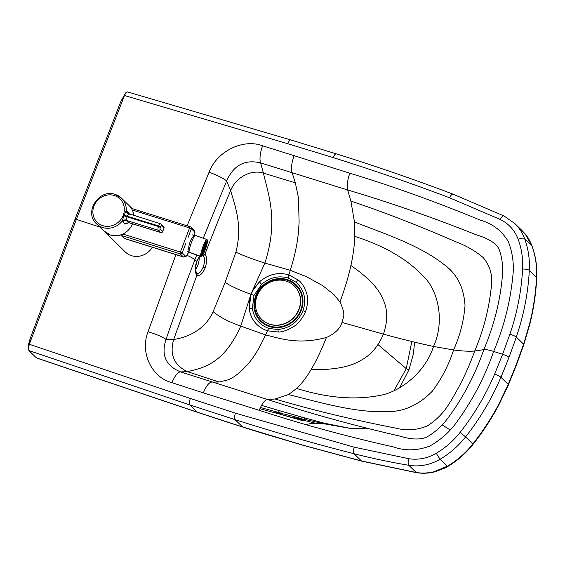 <?xml version="1.0" encoding="UTF-8"?>
<svg xmlns="http://www.w3.org/2000/svg" width="565" height="565" viewBox="0 0 565 565"><rect width="100%" height="100%" fill="white"/><g stroke="black" fill="none" stroke-linecap="round" stroke-linejoin="round"><path stroke-width="0.85" d="M202.757 255.09L203.012 255.274C204.968 257.619 205.038 261.567 203.223 267.111L201.253 270.854C199.36 273.368 197.658 274.159 196.161 273.227M199.106 257.181A9.732 4.351 -73.4 0 1 195.794 269.23A9.732 4.351 -73.4 0 1 195.356 269.802M99.836 227.066L76.36 219.368L124.123 96.438L125.811 92.752L127.111 91.862L127.831 92.088M203.012 255.274A1.561 1.363 -49.4 0 0 204.911 254.25L203.527 253.671M199.657 256.065L196.768 261.298C194.551 267.895 194.614 272.478 196.952 275.049C199.756 276.341 202.475 273.969 205.123 267.951C207.242 261.524 207.171 256.955 204.911 254.25A2333.563 2159.035 134.3 0 1 230.633 190.596L226.65 180.927C233.599 165.178 244.92 159.175 260.613 162.897L347.673 189.974C389.921 202.51 432.825 217.469 476.387 234.856C488.096 238.374 495.583 242.978 498.846 248.664C502.341 257.767 503.415 267.944 502.08 279.188C499.735 302.727 493.655 326.21 483.852 349.636A15.573 2.5 -159.1 0 1 493.648 351.444C485.208 375.909 473.336 398.848 458.038 420.275C450.771 430.933 441.399 439.514 429.916 446.011C417.344 450.764 405.19 451.068 393.452 446.929C346.084 436.3 301.35 424.096 259.243 410.31C261.976 403.565 264.738 399.956 267.528 399.497C309.309 413.234 353.287 425.403 399.441 436.003C411.122 439.612 420.24 439.951 426.787 437.035C435.693 431.992 443.454 424.703 450.065 415.162C464.289 395.38 475.553 373.536 483.852 349.636L474.685 351.049C483.633 330.002 489.212 308.207 491.43 285.664C492.715 274.971 489.911 265.55 483.026 257.414C474.967 250.74 465.92 245.549 455.891 241.834C418.983 225.76 383.981 212.172 350.879 201.069L347.673 189.974C346.444 185.603 348.21 176.916 349.926 173.243C392.364 186.139 435.799 201.762 480.215 220.103C492.249 223.458 501.579 230.541 508.203 241.354C512.773 252.922 514.27 264.929 512.695 277.387C510.075 302.812 503.726 327.495 493.648 351.444C503.726 327.495 510.075 302.812 512.695 277.387C514.27 264.929 512.773 252.922 508.203 241.354C501.579 230.541 492.249 223.458 480.215 220.103C435.799 201.762 392.364 186.139 349.926 173.243L262.605 145.784A15.573 5.332 107 0 0 260.613 162.897L263.403 173.116L295.333 182.827L292.048 172.466C290.89 168.335 291.604 162.663 294.181 155.453M259.406 281.893C268.333 274.237 278.135 271.892 288.814 274.858C278.128 271.92 268.34 274.265 259.441 281.928L261.623 284.322L253.975 295.453A5.452 0.876 20.9 0 0 251.037 294.28L254.045 288.411L259.406 281.893L252.421 291.06L250.924 294.238C239.814 290.325 231.212 286.377 225.11 282.401L213.139 311.682C204.431 331.026 186.083 337.588 173.681 339.494L196.952 275.049A1.561 1.377 -53.6 0 0 196.535 273.411L195.342 268.848L196.768 261.298A467.05 75.081 20.9 0 1 194.904 259.745C184.677 286.533 175.807 310.92 166.004 339.459C160.947 355.103 165.835 365.922 180.659 371.918L267.528 399.497L275.169 398.996L288.468 394.582L296.618 388.452C301.364 384.087 306.181 377.83 311.061 369.68C316.04 361.346 321.16 350.611 326.415 337.474C297.691 345.215 279.767 338.209 265.571 334.946C259.13 348.824 252.943 358.846 247.011 365.025L242.83 369.418C238.126 374.087 233.43 377.505 228.747 379.673L219.135 382.025L211.868 382.074C209.043 382.314 206.204 385.916 203.365 392.873L171.986 382.682A15.573 5.375 -71.9 0 1 180.659 371.918L187.453 371.664L219.135 382.025M187.001 255.316A15.573 2.5 20.9 0 1 194.904 259.745L196.712 255.027M203.259 238.218L226.65 180.927A15.573 2.302 23 0 0 209.064 172.191L187.114 225.809M171.986 382.682C151.568 377.469 139.894 352.631 148.009 331.803A15.573 2.705 18.9 0 1 166.004 339.459L173.681 339.494C169.408 354.46 173.999 365.188 187.453 371.664C202.44 367.928 223.521 364.707 240.747 326.097L265.571 334.946L267.415 330.793L278.333 332.015L277.839 329.522C289.725 328.251 298.087 322.05 302.925 310.927A5.452 0.876 20.9 0 1 305.524 311.485C303.737 316.591 298.179 324.141 293.044 326.958C287.317 330.348 282.415 332.036 278.333 332.015L267.422 330.772A5.452 1.872 -72.5 0 1 268.855 328.42L277.839 329.522M295.333 182.827L298.405 197.566L299.118 222.271L298.574 230.23C297.783 241.742 295.022 255.112 290.283 270.338L306.534 276.716L322.933 285.805L334.332 294.958L339.982 302.014C344.848 288.715 348.492 276.539 350.914 265.486C353.231 254.801 354.523 245.104 354.785 236.389L354.481 222.003L350.879 201.069M213.139 311.682C219.453 317.022 228.656 321.824 240.747 326.097L250.924 294.238L264.851 263.078C278.672 220.52 268.488 195.257 263.403 173.116C250.874 168.97 235.315 177.982 230.633 190.596C234.75 205.335 242.922 224.891 235.909 252.16C242.978 255.528 252.626 259.166 264.851 263.078L290.283 270.338L288.814 274.858L298.214 280.049L295.947 282.182C304.394 289.894 306.724 299.478 302.925 310.927M261.623 284.322C269.689 277.464 278.531 275.346 288.143 277.987L295.947 282.182M249.151 308.716C250.931 319.741 257.019 327.107 267.415 330.793L267.422 330.772C257.019 327.086 250.945 319.734 249.193 308.709L250.987 294.259L249.398 300.58L249.193 308.709A5.452 1.66 -7.4 0 1 252.371 308.504C254.017 318.434 259.505 325.073 268.855 328.42M253.975 295.453L252.371 308.504M275.169 398.996C311.202 409.752 351.218 419.428 395.203 428.016C406.376 430.933 417.139 430.205 427.5 425.833C436.71 419.922 444.154 412.196 449.818 402.647C460.044 386.107 468.329 368.91 474.685 351.049C469.317 351.479 462.283 351.126 453.568 349.975L433.503 346.444C418.121 343.167 401.433 339.064 383.444 334.141L342.016 322.431C339.911 328.851 334.713 333.859 326.415 337.474M225.11 282.401L235.909 252.16M28.25 348.153L28.638 344.05L30.122 338.668L75.018 219.248L76.36 219.368L29.677 343.343L28.25 348.153L28.949 350.59L36.4 357.864L197.263 412.168L189.854 404.928L28.949 350.59M30.122 338.668A1580.573 434.584 -95.8 0 1 29.677 343.343M125.811 92.752L121.058 100.944A1580.609 629.177 131.6 0 0 124.123 96.438M75.018 219.248L121.058 100.944M36.873 358.069L36.4 357.864L36.873 358.069M394.031 390.606L406.256 368.634L378.056 344.657M516.297 364.411L523.614 344.191A5.452 0.932 18.9 0 1 523.819 344.601A5.452 0.932 18.9 0 1 523.79 344.671L516.488 364.849A5.452 0.876 -159.1 0 0 516.502 364.813A5.452 0.876 -159.1 0 0 516.297 364.411L508.232 384.391A246.863 229.764 135.7 0 1 508.027 384.885L498.874 404.067C491.486 418.008 482.898 431.194 473.11 443.624L472.841 443.963C465.807 452.855 457.403 460.235 447.635 466.104L434.266 471.676C428.235 473.173 422.217 473.449 416.2 472.495A15.276 3.425 14 0 1 415.875 472.439A5.452 1.759 99.5 0 0 416.228 472.63L416.589 472.686C422.634 473.647 428.68 473.371 434.725 471.86L444.987 468.004L448.017 466.323C457.721 460.489 466.076 453.144 473.096 444.295L473.096 444.281M450.227 430.022L442.218 424.915M305.827 424.463L312.17 423.404A341.677 117.478 -72.5 0 1 312.685 423.347L324.529 423.877L349.551 428.27L368.719 428.892M523.6 344.212A5.452 0.932 18.9 0 1 523.812 344.622L523.819 344.601A5.452 0.932 18.9 0 1 523.819 344.615L523.995 344.092A5.452 0.939 18.7 0 1 523.967 344.134M516.488 364.849L508.444 384.793A5.452 0.819 23 0 1 508.429 384.822A243.854 225.16 133.8 0 1 508.246 385.252M493.648 351.444L502.61 354.276A5.452 0.876 20.9 0 1 508.973 357.257A584.048 540.366 -45.7 0 0 516.297 337.044L523.614 344.191A246.863 229.884 -44.7 0 0 523.783 343.682L529.709 323.455C533.438 308.335 535.712 293.136 536.524 277.846L536.545 277.422C537.096 266.468 535.549 255.945 531.891 245.846L525.182 233.995L522.194 230.725L514.906 223.606L503.966 215.957L453.038 194.155C414.611 179.592 375.711 166.167 336.337 153.864L290.848 139.958L127.499 91.904M508.218 385.316L499.072 404.476A5.452 0.65 27.9 0 0 499.093 404.448L508.232 385.288A5.452 0.812 23.1 0 1 508.218 385.316M350.914 265.486C368.211 277.514 378.868 288.715 382.886 299.083C387.809 309.175 387.993 320.863 383.444 334.141C377.95 347.115 369.828 356.176 359.079 361.332C348.845 367.193 332.834 369.983 311.061 369.68M508.973 357.257A584.048 540.366 134.3 0 1 500.922 377.243L508.232 384.391A5.452 0.819 23 0 1 508.444 384.793L508.458 384.765A5.452 0.819 23 0 1 508.451 384.779L516.502 364.813L523.812 344.622M411.829 341.493L406.256 368.634A2.338 0.374 20.9 0 0 408.919 369.856L413.29 354.34L414.646 342.178M288.143 277.987A5.452 1.872 107.5 0 1 288.807 274.88L298.214 280.049C301.428 282.338 304.118 286.427 306.301 292.31C308.398 297.423 307.607 306.47 305.524 311.485M342.016 322.431C342.68 317.085 346.74 316.471 339.982 302.014M287.218 280.219A24.839 22.981 -45.7 0 0 256.228 296.109A24.839 22.981 -45.7 0 0 269.724 326.019A24.839 22.981 -45.7 0 0 300.721 310.129A24.839 22.981 -45.7 0 0 287.218 280.219M269.505 326.591A25.46 23.561 -45.7 0 0 301.279 310.305A25.46 23.561 -45.7 0 0 287.444 279.64A25.46 23.561 -45.7 0 0 255.67 295.933A25.46 23.561 -45.7 0 0 269.505 326.591M298.906 309.232A23.363 21.611 -45.7 0 0 294.309 285.932A23.363 21.611 -45.7 0 0 286.215 281.102A23.363 21.611 -45.7 0 0 257.061 296.046A23.363 21.611 -45.7 0 0 261.659 319.352A23.363 21.611 -45.7 0 0 269.752 324.176A23.363 21.611 -45.7 0 0 298.906 309.232M261.743 319.437A23.363 21.611 -45.7 0 0 261.835 319.522A23.363 21.611 -45.7 0 0 269.929 324.345A23.363 21.611 -45.7 0 0 296.795 313.921A23.363 21.611 -45.7 0 0 294.485 286.102A23.363 21.611 -45.7 0 0 294.393 286.017M201.641 255.832A8.235 1.151 -70.5 0 1 203.675 247.216A8.235 1.151 -70.5 0 1 207.277 240.471A8.235 1.151 -70.5 0 1 207.419 240.641A8.235 1.151 -70.5 0 1 205.385 249.25A8.235 1.151 -70.5 0 1 201.783 255.994A8.235 1.151 -70.5 0 1 201.641 255.832A8.235 1.151 -70.5 0 1 203.909 246.587A8.235 1.151 -70.5 0 1 207.419 240.641A0.777 0.763 -20.7 0 0 207.419 240.104A0.777 0.763 159.3 0 1 207.419 240.641A8.235 1.151 -70.5 0 1 205.152 249.878A8.235 1.151 -70.5 0 1 201.641 255.832A0.777 0.763 159.3 0 1 200.639 256.291A0.777 0.763 -20.7 0 0 201.641 255.832A8.235 1.151 109.5 0 0 205.152 249.878A8.235 1.151 109.5 0 0 207.419 240.641A8.235 1.151 109.5 0 0 203.909 246.587A8.235 1.151 109.5 0 0 201.641 255.832M204.106 248.685L203.916 247.188A6.695 0.932 -70.5 0 0 202.814 250.535L204.106 248.685L203.464 248.459M203.647 247.936L204.283 248.162M204.262 246.99L204.692 247.145L205.399 243.727A6.695 0.932 -70.5 0 0 204.127 246.637L204.488 247.604L204.692 247.145M203.887 249.589L202.666 251.051A6.695 0.932 -70.5 0 0 202.15 253.551L203.732 249.539M204.94 246.517L206.55 241.982A6.695 0.932 -70.5 0 0 205.596 243.346L205.038 246.545M206.931 242.632A6.695 0.932 -70.5 0 0 206.762 241.919A6.695 0.932 -70.5 0 0 206.656 241.926L205.152 246.488L206.931 242.632L206.479 242.47M202.214 254.476L203.831 249.949M203.909 249.977L202.129 253.84A6.695 0.932 -70.5 0 0 202.291 254.547A6.695 0.932 -70.5 0 0 202.404 254.54M204.17 249.702L202.51 254.483A6.695 0.932 -70.5 0 0 203.464 253.12L204.17 249.702M206.395 245.415A6.695 0.932 -70.5 0 0 206.903 242.915L205.173 246.877L206.395 245.415L205.886 245.238M204.565 248.861L203.661 252.739A6.695 0.932 -70.5 0 0 204.933 249.829L204.565 248.861M204.954 247.781L205.144 249.278A6.695 0.932 -70.5 0 0 206.246 245.93L204.954 247.781M204.304 249.61L204.933 249.829M203.012 252.958L203.464 253.12M129.216 222.78A1.561 0.572 -72.9 0 1 129.117 222.772A1.561 0.572 -72.9 0 1 129.025 222.716L126.821 220.562L125.84 216.487A3.891 0.6 21.8 0 1 123.905 215.752L122.224 221.077L124.872 224.107L126.92 222.822M160.714 223.924A3.115 1.144 107.1 0 0 160.538 223.818L127.895 213.429A3.891 3.602 134.4 0 1 126.871 210.816L126.256 210.526L123.905 215.752M129.378 214.227L129.117 213.012L129.293 214.199L129.117 213.012L126.871 210.816M124.102 215.223A3.891 0.65 20.1 0 0 126.059 215.901L158.701 225.944L158.475 226.53L125.84 216.487L129.067 214.17A3.891 3.736 75.8 0 1 126.256 210.526A17.91 16.576 -45.6 0 0 121.56 198.209L115.239 194.445C99.016 188.286 83.5 212.504 96.516 223.818L103.656 230.795L110.182 234.906A17.91 16.576 -45.6 0 0 110.352 234.962A17.91 16.576 -45.6 0 0 132.549 223.832M133.806 215.59A17.91 16.576 -45.6 0 0 129.159 205.639L121.56 198.209A17.91 16.576 -45.6 0 0 115.324 194.494M126.179 223.154L124.872 224.107L129.025 222.716L160.707 232.469A1.561 0.572 -72.9 0 0 160.792 232.519A1.561 1.561 0 0 0 162.706 231.586L162.635 231.459A1.561 1.427 132.7 0 1 160.707 232.469L158.306 230.252L126.821 220.562A3.891 3.602 -45.6 0 0 122.633 221.911M126.751 220.195A3.891 3.341 -5.6 0 0 122.224 221.077A17.91 16.576 -45.6 0 1 102.752 227.533A17.91 16.576 -45.6 0 1 96.516 223.818M188.654 251.496L188.159 252.802A4.675 1.603 -72.6 0 1 185.249 255.874A1.561 1.441 134.3 0 1 183.307 256.877A6.229 2.14 107.4 0 0 183.632 257.075L124.462 238.536L120.981 235.33L121.927 234.496A17.91 16.569 134.3 0 1 110.387 235.026A17.91 16.569 134.3 0 1 104.151 231.318L125.289 251.962A17.91 16.569 -45.7 0 0 131.518 255.677A17.91 16.569 -45.7 0 0 152.345 247.272M131.836 209.149L131.483 208.379L190.454 226.855A1.561 0.537 -72.6 0 1 190.532 226.904A1.561 1.441 134.3 0 1 191.38 228.776L189.565 227.928A1.561 0.537 -72.6 0 1 190.454 226.855A1.561 1.561 0 0 1 191.076 227.229L194.12 230.195A1.561 1.441 -45.7 0 1 194.424 231.749A4.675 1.603 -72.6 0 1 194.522 235.817M189.098 250.924A8.306 2.853 -72.6 0 1 190.052 241.926A8.306 2.853 -72.6 0 1 194.607 235.888M104.151 231.318A17.91 16.569 134.3 0 1 103.579 230.725M206.811 239.482A9.012 1.257 109.5 0 0 202.87 246.863A9.012 1.257 109.5 0 0 200.639 256.291A9.012 1.257 -70.5 0 1 202.87 246.863A9.012 1.257 -70.5 0 1 206.811 239.482A9.012 1.257 -70.5 0 1 206.967 239.659A0.777 0.763 159.3 0 1 207.419 240.104L206.811 239.482L195.292 235.4A9.012 1.257 109.5 0 0 191.606 242.095A9.012 1.257 109.5 0 0 189.12 252.209L200.639 256.291L189.12 252.209A9.012 1.257 109.5 0 0 189.275 252.393L200.794 256.475A9.012 1.257 -70.5 0 1 200.639 256.291A9.012 1.257 109.5 0 0 200.794 256.475C201.076 257.725 202.298 256.1 204.466 251.602C206.952 244.97 207.934 241.142 207.419 240.104M201.776 255.472A7.846 1.095 109.5 0 0 201.91 255.627A7.846 1.095 109.5 0 0 205.123 249.801A7.846 1.095 109.5 0 0 207.284 240.994A7.846 1.095 109.5 0 0 207.15 240.838A7.846 1.095 109.5 0 0 203.718 247.265A7.846 1.095 109.5 0 0 201.776 255.472A7.846 1.095 -70.5 0 1 203.937 246.665A7.846 1.095 -70.5 0 1 207.284 240.994A7.846 1.095 -70.5 0 1 205.123 249.801A7.846 1.095 -70.5 0 1 201.776 255.472M262.605 145.784C243.028 138.369 216.911 151.286 209.064 172.191M473.096 444.295L465.602 436.893A245.288 226.946 134.3 0 0 500.922 377.243A5.452 0.805 23 0 0 494.636 374.072L502.61 354.276L509.87 334.247C517.166 312.869 521.41 291.13 522.59 269.039C523.119 258.685 521.643 248.762 518.162 239.278A41.273 38.187 -45.7 0 0 500.124 219.425L449.634 197.806C411.306 183.286 372.505 169.895 333.237 157.621L287.811 143.736L124.505 95.527M203.223 267.111L205.123 267.951M148.009 331.803L175.913 254.653M267.528 399.497C264.738 399.956 261.976 403.565 259.243 410.31L203.365 392.873M415.875 472.439L361.282 460.927L303.115 445.22L242.449 426.886A4278.187 3984.338 128.4 0 1 238.96 425.77L197.263 412.168A5.452 1.872 107.5 0 0 197.531 412.337L36.669 358.033M261.524 405.373L279.343 410.649L278.46 412.443M279.343 410.649L302 417.161A1582.643 1464.275 -45.7 0 0 304.634 417.888L321.605 422.465A295.347 273.262 -45.7 0 0 325.115 423.362L350.025 428.291L356.183 428.757L365.11 427.959M399.667 387.781L408.919 369.856M238.96 425.77A5.452 1.872 107.7 0 0 239.242 425.946L242.724 427.055L235.026 419.633L189.854 404.928A5.452 1.886 108.4 0 1 190.363 398.48L29.352 344.283M315.27 423.15L295.163 418.227A824.603 767.567 128.8 0 1 291.618 417.295L274.611 412.725A5352.513 4638.029 156.4 0 1 271.97 412.005L259.893 408.714M302 417.161A3.891 1.314 -74.4 0 1 301.406 418.524M299.959 419.887A3.891 1.314 -74.4 0 1 299.902 419.88A3.891 1.314 -74.4 0 1 299.846 419.859A1582.961 1460.264 -43.8 0 0 302.487 420.593L302.536 420.607A3.891 1.314 -74.6 0 1 302.487 420.593L299.358 419.308M280.176 414.23L299.846 419.859L297.077 418.722M361.282 460.927A5.452 1.829 104.3 0 0 361.6 461.111L361.777 461.153A5.452 1.836 104.3 0 1 361.459 460.969L354.057 453.737C313.985 443.525 274.308 432.154 235.026 419.633A5.452 1.879 107.7 0 1 235.485 413.17L190.363 398.48M416.589 472.686A5.452 1.872 99.2 0 1 416.2 472.495L408.841 465.299A739.74 684.399 134.3 0 1 354.057 453.737A5.452 1.822 104.3 0 1 354.234 447.19L235.485 413.17M447.805 466.443A5.452 0.586 59.3 0 1 447.431 466.231L440.199 459.168A46.718 43.23 134.3 0 1 408.841 465.299A5.452 1.737 99.5 0 1 408.615 458.667L354.234 447.19M494.636 374.072C485.766 394.956 474.254 414.399 460.101 432.395L465.602 436.893A85.654 79.248 134.3 0 1 440.199 459.168A5.452 0.572 59.3 0 1 436.314 453.25A41.273 38.187 134.3 0 1 408.615 458.667M295.163 418.227L305.015 419.442L324.508 423.87M536.545 277.443A5.452 1.398 2.9 0 1 536.75 277.853A5.452 1.398 2.9 0 0 536.545 277.422L529.306 270.353A85.654 79.248 -45.7 0 0 524.581 238.571A46.718 43.23 -45.7 0 0 514.906 223.606M509.87 334.247A5.452 0.946 18.9 0 1 516.297 337.044A245.288 226.939 -45.7 0 0 529.306 270.353A5.452 1.427 3 0 0 522.59 269.039M313.709 422.79L314.684 423.178M291.618 417.295L305.015 419.442M523.783 343.682A5.452 0.939 18.7 0 1 523.995 344.092L529.914 323.872C533.643 308.765 535.917 293.56 536.729 278.255L536.75 277.832A5.452 1.398 2.9 0 1 536.75 277.846L536.75 277.832C537.301 266.842 535.74 256.27 532.068 246.114L531.983 245.902A5.452 1.907 -20.2 0 1 532.018 246.008M529.709 323.455A5.452 1.088 13.9 0 1 529.914 323.872M536.524 277.846A5.452 1.398 3 0 1 536.729 278.255M531.743 245.45A5.452 1.928 -20.5 0 1 531.919 245.719L531.983 245.902A5.452 1.907 -20.2 0 0 531.813 245.634L524.581 238.571A5.452 1.893 -20.3 0 0 518.162 239.278M274.611 412.725L285.177 414.244L301.781 418.623M271.97 412.005L285.177 414.244M525.182 233.995A5.452 2.14 -39.2 0 1 525.245 234.058C527.837 237.074 530.062 240.958 531.919 245.719A5.452 1.928 -20.5 0 1 531.948 245.81M525.245 234.058L522.194 230.725M354.785 236.389C385.012 246.065 408.191 259.688 424.329 277.267C438.617 291.533 444.747 322.057 433.503 346.444C425.678 371.904 400.027 392.4 379.08 395.549C354.425 400.253 326.937 397.887 296.618 388.452M354.481 222.003C384.942 233.861 419.823 245.344 444.09 264.582C456.873 273.735 463.851 287.366 465.023 305.488C463.844 320.765 460.023 335.596 453.568 349.975C448.815 364.891 441.689 378.677 432.183 391.333C418.898 404.886 404.116 411.659 387.837 411.638C355.66 413.064 320.461 402.428 288.468 394.582M287.811 143.736A5.452 1.857 -73.4 0 1 290.848 139.958M333.237 157.621A5.452 1.872 -72.6 0 1 336.337 153.864M449.634 197.806A5.452 1.921 -69.3 0 1 453.038 194.155M500.124 219.425A5.452 1.97 -64.4 0 1 503.966 215.957M508.246 384.362A5.452 0.819 23 0 1 508.458 384.765M508.027 384.885A5.452 0.812 23.1 0 1 508.232 385.288L508.444 384.793M498.874 404.067A5.452 0.65 27.9 0 1 499.093 404.448L499.093 404.448C491.72 418.368 483.146 431.533 473.364 443.949L473.11 443.624M472.856 443.949L473.364 443.949M447.635 466.104A5.452 0.586 59.1 0 0 448.017 466.323L448.017 466.323M447.247 466.337A5.452 0.614 59.4 0 0 447.635 466.549M434.266 471.676A5.452 1.236 76 0 0 434.725 471.86M303.115 445.22A5.452 1.85 105.9 0 0 303.412 445.397L361.6 461.111A5.452 1.829 104.3 0 0 361.685 461.125M262.096 433.044A5.452 1.865 107.1 0 0 262.386 433.221L303.412 445.397A5.452 1.85 105.9 0 0 303.539 445.418M262.386 433.221L242.724 427.055M222.25 420.381A5.452 1.879 108 0 0 222.525 420.558L239.242 425.946M219.651 419.541A5.452 1.879 108 0 0 219.926 419.71L222.525 420.558M304.634 417.888A3.891 1.314 -74.6 0 1 304.069 419.209M302.6 420.621A3.891 1.314 -74.6 0 1 302.536 420.607L280.085 414.209M321.605 422.465A3.891 1.307 -75.3 0 1 321.323 423.206M460.101 432.395C453.448 440.813 445.524 447.77 436.314 453.25M114.356 195.518A16.35 15.135 134.4 0 1 123.276 215.194A16.35 15.135 134.4 0 1 102.879 225.682A16.35 15.135 134.4 0 1 93.96 206.006A16.35 15.135 134.4 0 1 114.356 195.518M160.94 232.519A1.561 0.572 -72.9 0 1 160.792 232.519L129.117 222.772L126.143 223.168M164.027 228.126L162.635 231.459L160.234 229.242A1.561 1.427 132.7 0 1 158.306 230.252A3.115 1.144 107.1 0 1 158.475 226.53L160.319 227.384L160.545 226.798A1.561 0.572 -72.9 0 1 161.548 225.781L163.956 227.999A1.561 1.427 132.7 0 0 163.624 226.431A1.561 1.561 0 0 1 164.027 228.126L162.706 231.586M160.234 229.242A1.561 0.572 -72.9 0 1 160.319 227.384M161.548 225.781A1.561 1.427 -47.3 0 0 161.223 224.213L163.624 226.431M161.223 224.213L160.538 223.818A3.115 1.144 107.1 0 0 158.701 225.944L160.545 226.798M132.274 209.982L189.565 227.928L180.39 252.054L182.205 252.901A1.561 1.441 134.3 0 1 180.263 253.904A1.561 0.537 -72.6 0 1 180.39 252.054L122.845 234.023M120.981 235.33L180.263 253.904L183.307 256.877L124.025 238.303M187.968 237.766L191.38 228.776L194.424 231.749M188.159 252.802L188.759 251.503M185.249 255.874L182.205 252.901L185.708 243.706M196.874 261.454L199.932 256.164M361.777 461.153L416.228 472.63M261.291 407.739L282.627 413.566M219.926 419.71L197.531 412.337M129.724 206.225L132.146 208.591M194.614 235.845L194.96 232.067L194.12 230.195M183.632 257.075C186.069 256.906 187.594 255.521 188.216 252.922M187.093 251.157A8.567 8.567 0 0 0 189.049 251.531M194.169 235.711A8.567 8.567 0 0 0 192.213 234.814"/></g></svg>
